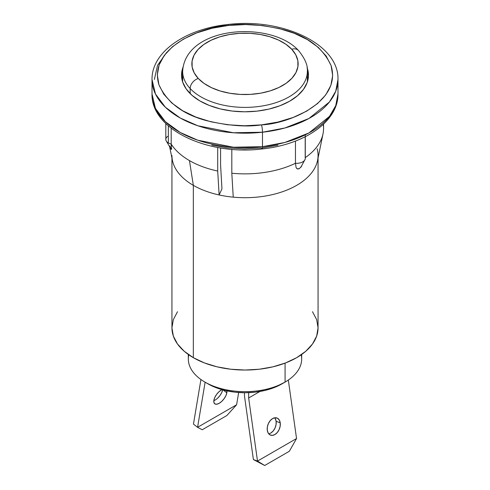 <?xml version="1.0" encoding="UTF-8"?>
<svg xmlns="http://www.w3.org/2000/svg" width="490" height="490" viewBox="0 0 490 490"><rect width="100%" height="100%" fill="white"/><g stroke="black" fill="none" stroke-linecap="round" stroke-linejoin="round"><path stroke-width="0.73" d="M262.083 148.954A5.317 0.815 -96.3 0 0 262.487 146.688L233.381 147.221L197.862 140.232L180.265 132.502L165.393 121.704L155.459 108.437L152.01 93.958A92.99 53.686 0 0 0 262.487 146.688L262.487 132.227A92.99 53.686 180 0 1 152.01 79.496L155.459 93.976L165.393 107.243L180.265 118.035L197.862 125.771L233.381 132.759L262.487 132.227A5.317 0.815 -96.3 0 0 261.489 124.87C246.739 127.192 228.42 125.783 206.529 120.644C182.764 114.317 166.888 102.33 158.889 84.678C147.858 47.751 202.658 26.227 228.512 25.443L212.029 28.255L196.815 32.873L183.45 39.108L172.449 46.734L164.242 55.456L159.134 64.925L157.327 74.799L158.889 84.678L163.764 94.196L171.757 102.98L182.562 110.691L195.773 117.043L210.871 121.783L227.28 124.73L244.375 125.777L261.489 124.87L277.971 122.059L293.185 117.447L306.55 111.206L317.551 103.58L325.758 94.864L330.866 85.389L332.673 75.521L331.111 65.636L326.236 56.123L318.243 47.34L307.438 39.623L294.227 33.271L279.129 28.53L262.72 25.584L245.625 24.543L228.512 25.443A5.317 0.815 -96.3 0 0 227.917 24.5A5.317 0.815 83.7 0 1 228.512 25.443C243.261 23.122 261.58 24.537 283.471 29.676C307.236 35.997 323.112 47.983 331.111 65.636C342.143 102.563 287.342 124.086 261.489 124.87A5.317 0.815 83.7 0 1 262.487 132.227L284.855 128L308.945 118.476L329.433 101.987L335.724 91.263L337.99 79.496A92.99 53.686 180 0 1 262.487 132.227L262.487 146.688A92.99 53.686 0 0 0 337.99 93.958L335.724 105.724L329.433 116.449L308.945 132.937L284.855 142.461L262.487 146.688A5.317 0.815 83.7 0 1 262.083 148.954A5.317 0.815 83.7 0 1 261.489 148.011L244.375 148.911L227.28 147.87L211.778 145.138M262.438 147.9L277.971 145.199M182.666 70.192A63.467 36.64 0 0 0 181.557 76.122M256.938 111.144A63.467 36.64 180 0 1 181.533 75.16A63.467 36.64 180 0 1 183.082 67.112L181.533 74.897L182.666 82.051L186.194 88.935L191.976 95.299L199.804 100.885L209.365 105.479L220.292 108.909L232.174 111.046L244.547 111.8L256.938 111.144A63.467 36.64 180 0 0 308.467 75.16A63.467 36.64 180 0 0 307.089 67.553L308.467 75.417L307.157 82.565L303.463 89.419L297.516 95.734L289.559 101.252L279.882 105.773L268.869 109.111L256.938 111.144M307.334 70.192L307.334 70.192A63.467 36.64 0 0 1 308.443 76.122M165.81 123.517L165.81 139.442A8.618 4.973 0 0 0 168.333 142.958L168.333 125.844L168.333 142.958A8.618 4.973 0 0 0 171.194 144.054L171.494 149.407L170.857 148.788L169.889 145.959M219.128 194.965A73.059 42.183 180 0 1 193.336 185.343L193.336 357.682A73.059 42.183 0 0 0 272.961 366.826A73.059 42.183 0 0 0 318.059 327.853L316.656 336.085L312.498 343.998L305.748 351.287L296.664 357.682L285.59 362.925L272.961 366.826L259.253 369.227L245 370.036L230.747 369.227L217.039 366.826L204.41 362.925L193.336 357.682L193.336 185.343L189.452 160.591A78.553 45.35 180 0 1 171.194 144.054A78.553 45.35 0 0 0 189.452 160.591L193.336 185.343A73.059 42.183 0 0 0 219.128 194.965L217.701 171.047A78.553 45.35 180 0 1 189.452 160.591A78.553 45.35 0 0 0 217.701 171.047L217.701 147.465L217.701 171.047L219.128 194.965A73.059 42.183 0 0 0 233.24 197.151A73.059 42.183 180 0 1 219.128 194.965L221.952 188.889L220.58 164.842L220.58 147.956L220.58 164.842L221.952 188.889L219.128 194.965M317.11 148.727A73.059 42.183 180 0 1 318.059 155.52A73.059 42.183 180 0 1 233.24 197.151A73.059 42.183 0 0 0 317.557 160.469L323.008 133.85A78.553 45.35 180 0 1 305.282 157.602A78.553 45.35 0 0 0 323.553 128.521L323.553 124.129M169.773 147.441L172.443 160.469A73.059 42.183 0 0 0 193.336 185.343A73.059 42.183 180 0 1 171.941 155.52M182.084 79.968A67.485 38.961 180 0 1 182.641 79.166L182.084 79.968M307.359 79.166A67.485 38.961 180 0 1 307.91 79.956L307.91 79.956A67.485 38.961 180 0 0 307.359 79.166M171.194 128.209L171.194 144.054L171.194 128.209M301.699 166.171L299.292 168.646L297.21 168.86L296.082 167.5L295.464 163.274A78.553 45.35 180 0 1 231.813 173.227L233.24 197.151L231.813 173.227A78.553 45.35 0 0 0 295.464 163.274L295.464 141.065L295.464 163.274A8.618 4.973 0 0 0 305.282 158.35L305.282 135.552M323.235 124.429A78.553 45.35 180 0 1 323.008 133.85M231.813 149.334L231.813 173.227L231.813 149.334M305.197 136.759L305.197 157.657A8.618 4.973 0 0 1 305.056 159.471A8.618 4.973 0 0 1 295.464 163.274L296.082 167.5M308.394 75.319L307.359 74.198M182.641 74.198A71.215 41.117 0 0 0 181.606 75.319M171.941 158L171.941 327.853A73.059 42.183 0 0 0 193.336 357.682L184.252 351.287L177.503 343.998L173.344 336.085L171.941 327.853L173.344 319.627L177.503 311.714M312.498 311.714L316.656 319.627L318.059 327.853L318.059 158M305.105 159.342L300.786 167.36M299.292 168.646L298.496 168.983M297.504 168.977L296.744 168.523M167.635 136.379A8.618 4.973 0 0 0 166.086 140.691A8.618 4.973 0 0 0 168.333 142.958A8.618 4.973 0 0 0 171.194 144.054L171.506 146.32M171.641 148.237L171.494 149.407L170.857 148.788M213.879 400.305A9.151 4.288 -52 0 1 221.909 389.624L218.914 391.798L216.568 394.462L214.804 397.451L213.879 400.305L213.94 402.584L214.981 403.956L216.837 404.195L219.226 403.276L221.786 401.335L224.132 398.67L225.896 395.681L226.821 392.833L223.146 389.96L226.821 392.833A9.151 4.288 -52 0 1 221.554 401.555A9.151 4.288 -52 0 1 214.718 403.778A9.151 4.288 -52 0 1 213.879 400.305M226.833 390.849A9.151 4.288 -52 0 1 226.821 392.833L226.76 390.548M205.126 382.2L197.574 427.317L236.603 404.777L238.661 392.508L236.603 404.777L197.574 427.317L193.458 424.107L200.925 379.523L193.458 424.107L197.574 427.317L202.217 429.755L226.882 415.514L236.603 404.777L226.882 415.514L202.217 429.755L197.574 427.317L205.126 382.2M222.711 389.624L221.786 392.472L220.022 395.461L217.676 398.125M213.824 400.685A9.151 4.288 128 0 0 222.668 389.838M270.774 433.038L273.163 430.998L275.019 428.052L276.06 424.64L276.121 421.296L280.231 422.833A9.151 6.119 -69.5 0 1 277.561 432.186A9.151 6.119 -69.5 0 1 270.56 435.138A9.151 6.119 -69.5 0 1 267.289 430.3L268.214 433.08L269.978 434.869L272.324 435.396L274.884 434.575L277.273 432.535L279.129 429.589L280.17 426.178L280.231 422.833L279.306 420.053L277.542 418.264L275.196 417.737L272.636 418.558L270.247 420.598L268.391 423.544L267.35 426.955L267.289 430.3A9.151 6.119 -69.5 0 1 269.966 420.947A9.151 6.119 -69.5 0 1 276.966 417.995A9.151 6.119 -69.5 0 1 280.231 422.833L276.121 421.296A9.151 6.119 110.5 0 0 274.694 417.799M253.397 459.547L244.479 396.006L244.479 392.729L244.479 396.006L253.397 459.547L257.507 461.084L248.65 397.99L259.957 391.467L248.65 397.99L257.507 461.084L264.692 465.5L253.397 459.547L257.507 461.084L296.542 438.544L257.507 461.084L264.692 465.5L289.357 451.259L296.542 438.544L288.328 380.038L296.542 438.544L289.357 451.259L264.692 465.5L253.397 459.547M268.716 433.803A9.151 6.119 110.5 0 0 276.121 421.296L275.196 418.515M248.65 392.655L248.65 397.99L248.65 392.655M188.319 354.472L188.319 358.943A56.681 32.726 0 0 0 223.311 389.176A56.681 32.726 0 0 0 285.076 382.084L274.026 387.645L264.998 390.432L255.192 392.147L245 392.729L234.808 392.147L225.002 390.432L215.974 387.645L208.054 383.891A52.252 30.166 0 0 0 281.946 383.891L285.076 382.084A56.681 32.726 180 0 1 204.924 382.084A56.681 32.726 180 0 1 188.779 354.797M301.221 354.797A56.681 32.726 180 0 1 285.076 382.084L285.076 363.121L285.076 382.084A56.681 32.726 0 0 0 301.681 358.943L301.681 354.472M307.359 81.971L307.359 71.393A62.359 36.003 180 0 1 307.359 71.393A62.359 36.003 180 0 1 260.312 106.293A62.359 36.003 180 0 1 190.163 88.531L190.163 93.602L190.163 88.531A62.359 36.003 0 0 0 256.086 106.82A62.359 36.003 0 0 0 306.758 76.373M298.416 50.433A9.224 6.621 136.8 0 0 291.728 49.251A53.134 30.68 180 0 1 270.296 90.84A53.134 30.68 180 0 1 198.272 78.467A9.224 6.621 136.8 0 0 190.163 88.531A9.224 6.621 -43.2 0 1 198.272 78.467L204.103 83.447L211.508 87.679L220.2 90.993L229.847 93.265L240.076 94.405L250.488 94.374L260.698 93.167L270.296 90.84L278.926 87.471L286.252 83.196L291.997 78.173L295.929 72.606L297.908 66.701L297.853 60.693L295.764 54.8L291.728 49.251L285.897 44.272L278.492 40.039L269.8 36.726L260.153 34.453L249.925 33.314L239.512 33.345L229.302 34.551L219.704 36.879L211.074 40.247L203.748 44.523L198.003 49.545L194.071 55.113L192.092 61.017L192.147 67.032L194.236 72.918L198.272 78.467A53.134 30.68 180 0 1 219.704 36.879A53.134 30.68 180 0 1 291.728 49.251A9.224 6.621 -43.2 0 1 298.416 50.433M183.242 66.413A62.359 36.003 0 0 0 190.163 88.531A62.359 36.003 180 0 1 182.641 71.393C185.202 25.786 271.031 20.213 298.459 50.476C305.025 58.58 307.996 65.55 307.359 71.393M337.99 93.958C338.394 121.661 304.112 144.709 262.07 148.954C208.183 155.777 150.932 129.617 152.01 93.958L152.01 79.496C151.606 51.793 185.888 28.745 227.93 24.5C281.817 17.683 339.068 43.837 337.99 79.496L337.99 93.958M166.68 52.406L157.535 65.372L154.375 79.496M166.049 140.599L171.157 149.315M204.924 382.084L208.054 383.891M182.641 81.971L182.641 71.393"/></g></svg>
